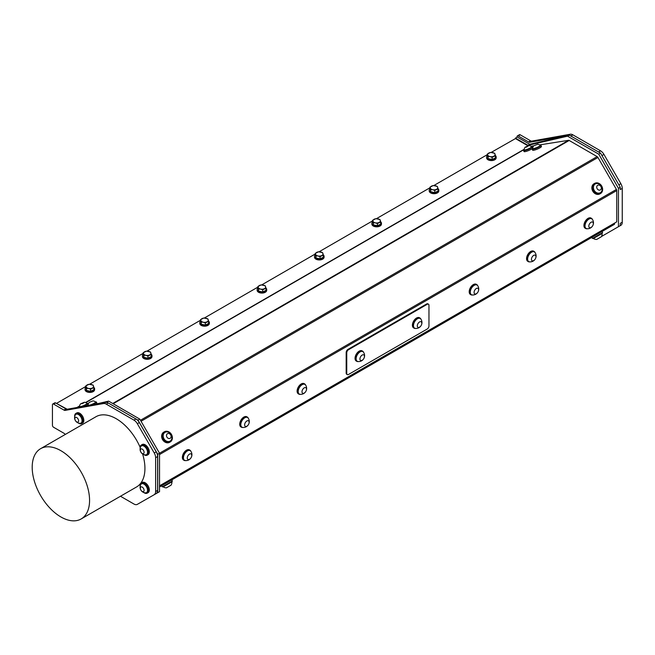 <?xml version="1.0" encoding="UTF-8"?>
<svg xmlns="http://www.w3.org/2000/svg" width="655" height="655" viewBox="0 0 655 655"><rect width="100%" height="100%" fill="white"/><g stroke="black" fill="none" stroke-linecap="round" stroke-linejoin="round"><path stroke-width="0.98" d="M171.684 481.433L162.227 486.894L172.371 481.032L171.905 481.818L163.144 486.87A5.625 5.625 0 0 0 166.46 487.828L169.277 486.207M162.227 486.894L161.589 485.781L171.733 479.927L172.371 481.032M168.491 483.783L171.905 481.818A5.625 5.625 0 0 1 171.07 485.167L166.46 487.828M601.92 233.041L592.472 238.494L602.608 232.64L593.381 238.477L602.142 233.417A5.625 5.625 0 0 1 601.306 236.774L596.697 239.435L601.298 236.782M592.472 238.494L591.833 237.388L171.733 479.927L601.97 231.534L602.608 232.64M82.931 403.398L84.323 402.268L80.622 403.824L82.931 403.398M80.622 403.824A4.503 4.503 0 0 0 79.542 406.468A4.045 0.712 -22.7 0 0 79.55 406.534A4.045 0.712 -22.7 0 0 84.045 405.42A4.045 0.712 -22.7 0 0 87.017 403.406A4.045 0.712 -22.7 0 0 86.976 403.357A4.045 0.712 -22.7 0 0 86.943 403.333M79.55 406.534L79.681 406.853A4.045 0.712 -22.7 0 0 79.877 406.968M81.883 406.608A4.045 0.712 -22.7 0 0 87.148 403.726A4.045 0.712 -22.7 0 0 87.074 403.652M79.542 406.403A4.79 0.843 -22.7 0 0 78.993 407.123M82.776 406.452A4.79 0.843 -22.7 0 0 87.835 403.439A4.79 0.843 -22.7 0 0 86.927 403.316M87.074 405.682A4.79 0.843 -22.7 0 0 88.138 404.864M526.252 147.195L528.904 145.598L525.204 147.146L526.252 147.195M525.204 147.146A4.503 4.503 0 0 0 524.123 149.79A4.045 0.712 -22.7 0 0 524.131 149.856A4.045 0.712 -22.7 0 0 526.243 149.643A4.045 0.712 -22.7 0 0 531.238 147.269A4.045 0.712 -22.7 0 0 531.59 146.728A4.045 0.712 -22.7 0 0 531.557 146.679A4.503 4.503 0 0 0 528.904 145.598M524.131 149.856L524.262 150.175A4.045 0.712 -22.7 0 0 527.3 149.651A4.045 0.712 -22.7 0 0 531.369 147.588A4.045 0.712 -22.7 0 0 531.729 147.047L531.59 146.728M524.123 149.725A4.79 0.843 -22.7 0 0 523.574 150.462A4.79 0.843 -22.7 0 0 528.323 149.389A4.79 0.843 -22.7 0 0 532.417 146.761A4.79 0.843 -22.7 0 0 531.508 146.638M523.574 150.462L524.016 151.526A4.79 0.843 -22.7 0 0 528.028 150.756A4.79 0.843 -22.7 0 0 532.72 148.186M163.291 439.415A5.854 4.781 60 0 0 170.259 441.928A5.854 4.781 60 0 0 171.471 434.462A5.854 4.781 60 0 0 164.405 431.784A5.854 4.781 60 0 0 163.291 439.415M169.972 441.167A5.06 4.127 -120 0 1 169.866 441.233A5.06 4.127 -120 0 1 165.076 440.504A5.06 4.127 -120 0 1 162.989 435.403A5.06 4.127 -120 0 1 164.806 432.472A5.06 4.127 -120 0 1 164.913 432.415M164.405 431.784L163.766 432.153A5.854 4.781 60 0 0 162.653 439.783A5.854 4.781 60 0 0 169.62 442.297L170.259 441.928M169.096 433.577A2.661 2.17 60 0 0 166.673 436.566A2.661 2.17 60 0 0 170.627 437.884A2.661 2.17 60 0 0 169.096 433.577M168.114 432.112A5.06 4.127 60 0 0 165.027 432.349A5.06 4.127 60 0 0 163.21 435.28A5.06 4.127 60 0 0 165.289 440.373A5.06 4.127 60 0 0 170.079 441.11A5.06 4.127 60 0 0 171.856 438.457A5.625 5.625 0 0 0 168.196 432.136A5.06 4.127 60 0 0 168.114 432.112M601.175 185.267A5.854 4.781 60 0 0 594.642 183.384A5.854 4.781 60 0 0 593.43 190.851A5.854 4.781 60 0 0 600.504 193.528A5.854 4.781 60 0 0 601.175 185.267M600.209 192.775A5.06 4.127 -120 0 1 600.103 192.84A5.06 4.127 -120 0 1 593.995 190.523A5.06 4.127 -120 0 1 595.043 184.08A5.06 4.127 -120 0 1 595.158 184.014M594.642 183.384L594.003 183.752A5.854 4.781 60 0 0 592.791 191.219A5.854 4.781 60 0 0 599.865 193.896L600.504 193.528M600.267 189.966A2.661 2.17 60 0 0 600.111 185.594A2.661 2.17 60 0 0 596.73 187.273A2.661 2.17 60 0 0 600.267 189.966M600.136 192.807A5.06 4.127 60 0 0 600.324 192.709A5.06 4.127 60 0 0 602.092 190.073A5.625 5.625 0 0 0 598.433 183.736A5.06 4.127 60 0 0 595.264 183.949A5.06 4.127 60 0 0 594.15 190.286A5.06 4.127 60 0 0 600.136 192.807M537.64 144.297L533.784 145.787L537.64 144.297M533.784 145.787A4.503 4.503 0 0 0 532.695 148.431A4.045 0.712 -22.7 0 0 532.712 148.497A4.045 0.712 -22.7 0 0 536.715 147.596A4.045 0.712 -22.7 0 0 540.17 145.377A4.045 0.712 -22.7 0 0 540.138 145.32A4.503 4.503 0 0 0 537.485 144.239M540.17 145.377A4.045 0.712 -22.7 0 0 540.162 145.353L540.309 145.688A4.045 0.712 -22.7 0 1 536.854 147.915A4.045 0.712 -22.7 0 1 532.842 148.816L532.712 148.497M532.703 148.366A4.79 0.843 -22.7 0 0 532.155 149.103A4.79 0.843 -22.7 0 0 532.278 149.209A4.79 0.843 -22.7 0 0 537.288 147.866A4.79 0.843 -22.7 0 0 540.997 145.402A4.79 0.843 -22.7 0 0 540.088 145.279M532.155 149.103L532.597 150.167A4.79 0.843 -22.7 0 0 532.728 150.273A4.79 0.843 -22.7 0 0 537.73 148.931A4.79 0.843 -22.7 0 0 541.439 146.466L540.997 145.402M89.367 402.309L92.904 400.909L89.367 402.309M89.203 402.465A4.503 4.503 0 0 0 88.122 405.109A4.045 0.712 -22.7 0 0 88.13 405.175A4.045 0.712 -22.7 0 0 90.095 405.003A4.045 0.712 -22.7 0 0 93.902 403.439A4.045 0.712 -22.7 0 0 95.589 402.047A4.045 0.712 -22.7 0 0 95.556 401.998A4.503 4.503 0 0 0 92.904 400.909M91.495 404.896A4.045 0.712 -22.7 0 0 95.728 402.366L95.589 402.047M88.122 405.044A4.79 0.843 -22.7 0 0 87.598 405.592M92.159 404.782A4.79 0.843 -22.7 0 0 96.416 402.08A4.79 0.843 -22.7 0 0 95.507 401.957M96.105 404.029A4.79 0.843 -22.7 0 0 96.858 403.144L96.416 402.08M587.117 228.751A5.854 3.381 -60 0 1 585.66 228.505A5.854 3.381 -60 0 1 587.486 219.458A5.854 3.381 -60 0 1 591.514 218.361A5.854 3.381 -60 0 1 592.456 219.499M585.988 228.374A5.592 3.226 -60 0 1 585.791 228.276A5.592 3.226 -60 0 1 585.193 223.052A5.592 3.226 -60 0 1 591.383 218.59A5.592 3.226 -60 0 1 591.563 218.713M585.406 228.333A5.854 3.381 -60 0 1 585.136 228.202A5.854 3.381 -60 0 1 586.962 219.155A5.854 3.381 -60 0 1 590.99 218.058A5.854 3.381 -60 0 1 591.244 218.23M528.56 141.939L518.203 135.962L520.201 134.799L530.558 140.784L528.56 141.939A3.381 1.949 -120 0 0 529.87 142.241L531.868 141.087L570.259 134.242L568.278 135.388M618.852 184.841L613.776 176.048L620.252 187.264L620.252 189.557L622.25 188.403A6.763 3.905 -120 0 0 620.85 183.687L618.852 184.841M529.772 144.288L527.971 145.328L515.444 138.099L517.245 137.059L529.772 144.288L569.367 135.135L600.545 153.139L601.945 155.562L603.943 154.408L620.85 183.687M603.943 154.408A6.763 3.905 -120 0 0 600.561 150.838L598.564 151.993L570.882 136.011L572.879 134.856L600.561 150.838M572.879 134.856A6.763 3.905 -120 0 0 570.259 134.242M622.25 188.403L622.25 222.225L620.252 223.38L620.252 225.664L618.451 226.704L618.451 188.304L598.744 154.171L567.574 136.174L527.971 145.328M620.252 187.264L618.451 188.304M620.252 225.664L620.85 225.32A6.763 3.905 -120 0 0 622.25 222.225M603.926 235.088A6.763 3.905 -120 0 0 603.943 235.079L601.929 236.242L603.943 235.079M568.131 135.421L529.87 142.241M531.868 141.087A3.381 1.949 60 0 1 530.558 140.784M520.201 134.799A1.621 0.933 -120 0 0 519.39 134.725L517.393 135.88A1.621 0.933 60 0 1 518.203 135.962M517.057 137.165L517.057 136.617A1.621 0.933 60 0 1 517.393 135.88M601.462 236.512L618.451 226.704M600.545 153.139L598.744 154.171M569.367 135.135L567.574 136.174M515.444 138.099L515.444 138.59L527.914 145.787M103.646 403.529L65.254 410.374L67.252 409.219L105.643 402.375L103.646 403.529A6.763 3.905 60 0 1 106.266 404.143L108.263 402.981L135.953 418.971L133.956 420.125A6.763 3.905 60 0 1 137.329 423.695L139.335 422.541L156.234 451.819L154.236 452.973A6.763 3.905 60 0 1 155.636 457.681L157.634 456.527L157.634 490.358L155.636 491.512A6.763 3.905 60 0 1 154.236 494.607L156.234 493.452A6.763 3.905 -120 0 0 157.634 490.358M55.585 402.931L65.95 408.916L63.944 410.071L53.587 404.086L55.585 402.931A1.621 0.933 -120 0 0 54.774 402.85L52.777 404.004A1.621 0.933 60 0 0 52.441 404.749L52.441 425.283A1.621 0.933 60 0 0 53.587 427.273L63.944 433.25A3.381 1.949 -120 0 1 65.254 434.453M60.882 516.942A40.561 23.416 -120 0 0 81.163 518.948A40.561 23.416 -120 0 0 81.163 472.108A40.561 23.416 -120 0 0 40.602 448.691A40.561 23.416 -120 0 0 34.379 481.196A40.561 23.416 -120 0 0 60.882 516.942M40.602 448.691L95.966 416.727A40.561 23.416 60 0 1 140.154 447.357M142.585 453.94A40.561 23.416 60 0 1 136.527 486.984L81.163 518.948M139.327 503.212A6.763 3.905 -120 0 0 139.335 503.212L137.329 504.366A6.763 3.905 60 0 1 133.956 504.031L120.479 496.253M155.636 491.512L155.636 457.681M157.634 456.527A6.763 3.905 -120 0 0 156.234 451.819M154.236 452.973L137.329 423.695M139.335 422.541A6.763 3.905 -120 0 0 135.953 418.971M133.956 420.125L106.266 404.143M108.263 402.981A6.763 3.905 -120 0 0 106.143 402.334A6.763 3.905 -120 0 0 105.643 402.375M63.944 410.071A3.381 1.949 -120 0 0 65.254 410.374M67.252 409.219A3.381 1.949 60 0 1 65.95 408.916M52.777 404.004A1.621 0.933 60 0 1 53.587 404.086M140.17 486.28A5.854 3.381 60 0 1 141.357 482.997L142.258 482.481A5.854 3.381 60 0 1 146.458 483.742A5.854 3.381 60 0 1 148.112 492.625L147.211 493.141A5.854 3.381 60 0 1 143.772 492.527M74.678 416.736A5.854 3.381 60 0 1 75.857 413.452L76.758 412.928A5.854 3.381 60 0 1 81.204 414.427A5.854 3.381 60 0 1 83.824 420.223A5.854 3.381 60 0 1 82.62 423.073L81.711 423.589A5.854 3.381 60 0 1 78.281 422.974M140.17 448.307A5.854 3.381 60 0 1 141.357 445.023L142.258 444.499A5.854 3.381 60 0 1 147.915 447.553A5.854 3.381 60 0 1 148.464 454.382A5.854 3.381 60 0 1 148.112 454.644L147.211 455.168A5.854 3.381 60 0 1 143.772 454.545M137.935 504.014L157.732 492.699L157.732 454.3L138.025 420.166L106.847 402.17L106.143 402.334M95.262 404.225L108.648 401.13L139.826 419.135L159.533 453.26L159.533 491.659L157.732 492.699M159.533 453.26L157.732 454.3M139.826 419.135L138.025 420.166M108.648 401.13L106.847 402.17M56.158 403.259L67.211 409.228M363.893 358.391A3.193 1.842 120 0 0 362.608 354.871A3.193 1.842 120 0 0 360.053 359.767A3.193 1.842 120 0 0 363.893 358.391M363.492 352.194A5.592 3.226 120 0 0 362.87 351.62A5.592 3.226 120 0 0 362.657 351.514A5.592 3.226 120 0 0 357.18 355.026A5.592 3.226 120 0 0 357.278 361.298A5.592 3.226 120 0 0 358.089 361.552A5.944 5.944 0 0 0 363.492 352.194M362.673 351.522A5.592 3.226 120 0 0 362.493 351.399A5.592 3.226 120 0 0 362.281 351.293A5.592 3.226 120 0 0 356.803 354.805A5.592 3.226 120 0 0 356.909 361.085A5.592 3.226 120 0 0 357.098 361.183M418.078 323.431A3.193 1.842 120 0 0 418.807 327.451A3.193 1.842 120 0 0 421.771 322.792A3.193 1.842 120 0 0 418.078 323.431M420.862 319.075A5.592 3.226 120 0 0 420.232 318.494A5.592 3.226 120 0 0 414.861 321.359A5.592 3.226 120 0 0 414.443 328.04A5.592 3.226 120 0 0 414.648 328.18A5.592 3.226 120 0 0 415.458 328.433A5.944 5.944 0 0 0 420.854 319.067M420.043 318.404A5.592 3.226 120 0 0 419.863 318.281A5.592 3.226 120 0 0 414.378 321.327A5.592 3.226 120 0 0 414.066 327.827A5.592 3.226 120 0 0 414.271 327.967A5.592 3.226 120 0 0 414.468 328.057M356.525 361.142A5.854 3.381 -60 0 1 356.246 361.011A5.854 3.381 -60 0 1 356.246 354.249A5.854 3.381 -60 0 1 362.1 350.867A5.854 3.381 -60 0 1 362.354 351.039M358.228 361.56A5.854 3.381 -60 0 1 356.77 361.314A5.854 3.381 -60 0 1 356.77 354.552A5.854 3.381 -60 0 1 362.633 351.17A5.854 3.381 -60 0 1 363.427 352.005A5.854 3.381 -60 0 1 363.574 352.308M413.886 328.024A5.854 3.381 -60 0 1 413.608 327.893A5.854 3.381 -60 0 1 413.854 320.737A5.854 3.381 -60 0 1 419.47 317.749A5.854 3.381 -60 0 1 419.716 317.921M415.589 328.442A5.854 3.381 -60 0 1 414.14 328.196A5.854 3.381 -60 0 1 414.378 321.04A5.854 3.381 -60 0 1 419.994 318.052A5.854 3.381 -60 0 1 420.936 319.19M141.357 445.023A5.854 3.381 60 0 1 147.015 448.077A5.854 3.381 60 0 1 147.563 454.906A5.854 3.381 60 0 1 147.211 455.168M141.603 445.809A5.06 2.923 60 0 1 141.75 445.711A5.06 2.923 60 0 1 146.81 448.634A5.06 2.923 60 0 1 146.81 454.472A5.06 2.923 60 0 1 146.646 454.554M75.857 413.452A5.854 3.381 60 0 1 80.303 414.951A5.854 3.381 60 0 1 82.923 420.739A5.854 3.381 60 0 1 81.711 423.589M76.103 414.238A5.06 2.923 60 0 1 76.258 414.14A5.06 2.923 60 0 1 81.31 417.063A5.06 2.923 60 0 1 81.31 422.901A5.06 2.923 60 0 1 81.154 422.983M141.357 482.997A5.854 3.381 60 0 1 145.557 484.258A5.854 3.381 60 0 1 147.211 493.141M141.603 483.791A5.06 2.923 60 0 1 141.75 483.693A5.06 2.923 60 0 1 146.81 486.616A5.06 2.923 60 0 1 146.81 492.454A5.06 2.923 60 0 1 146.646 492.535M592.235 221.963A3.193 1.842 120 0 0 588.812 226.131A3.193 1.842 120 0 0 592.177 226.507A3.193 1.842 120 0 0 592.235 221.963M590.99 218.557A5.592 3.226 120 0 0 585.57 223.265A5.592 3.226 120 0 0 586.168 228.489A5.592 3.226 120 0 0 586.978 228.742A5.944 5.944 0 0 0 592.382 219.384A5.592 3.226 120 0 0 591.76 218.811A5.592 3.226 120 0 0 590.99 218.557M159.533 454.537L616.748 190.564L616.748 221.84L159.533 485.813M616.748 190.564A1.621 0.933 -120 0 0 616.412 189.434L159.509 453.227M141.054 421.255L597.95 157.47A1.621 0.933 -120 0 0 597.139 156.611L140.481 420.264M113.168 403.742L569.179 140.465L597.139 156.611M569.179 140.465A1.621 0.933 -120 0 0 568.565 140.317L112.734 403.488M491.176 152.418L515.444 138.59M487.345 154.637L433.815 185.545M429.983 187.756L376.445 218.664M372.613 220.874L319.083 251.782M315.252 253.993L261.713 284.9M257.882 287.111L204.352 318.019M200.52 320.229L146.99 351.137M143.15 353.348L89.62 384.256M85.789 386.475L56.797 403.21M93.829 387.351A4.79 2.767 180 0 1 94.623 388.873L94.623 389.659A4.79 2.767 180 0 1 90.66 392.378A4.79 2.767 180 0 1 85.33 390.601A4.79 2.767 180 0 1 85.044 389.659L85.044 388.873A4.79 2.767 180 0 1 85.789 387.392M151.19 354.232A4.79 2.767 180 0 1 151.985 355.755L151.985 356.541A4.79 2.767 180 0 1 148.022 359.259A4.79 2.767 180 0 1 142.692 357.474A4.79 2.767 180 0 1 142.405 356.541L142.405 355.755A4.79 2.767 180 0 1 143.15 354.273M208.56 321.114A4.79 2.767 180 0 1 209.354 322.637L209.354 323.414A4.79 2.767 180 0 1 205.392 326.141A4.79 2.767 180 0 1 200.053 324.356A4.79 2.767 180 0 1 199.775 323.414L199.775 322.637A4.79 2.767 180 0 1 200.52 321.155M265.922 287.987A4.79 2.767 180 0 1 266.716 289.518L266.716 290.296A4.79 2.767 180 0 1 262.753 293.022A4.79 2.767 180 0 1 257.423 291.238A4.79 2.767 180 0 1 257.137 290.296L257.137 289.518A4.79 2.767 180 0 1 257.882 288.036M323.292 254.869A4.79 2.767 180 0 1 324.086 256.4L324.086 257.178A4.79 2.767 180 0 1 320.123 259.904A4.79 2.767 180 0 1 314.785 258.119A4.79 2.767 180 0 1 314.498 257.178L314.498 256.4A4.79 2.767 180 0 1 315.252 254.91M380.653 221.75A4.79 2.767 180 0 1 381.447 223.281L381.447 224.059A4.79 2.767 180 0 1 377.485 226.786A4.79 2.767 180 0 1 372.155 225.001A4.79 2.767 180 0 1 371.868 224.059L371.868 223.281A4.79 2.767 180 0 1 372.613 221.791M438.023 188.632A4.79 2.767 180 0 1 438.817 190.155L438.817 190.941A4.79 2.767 180 0 1 434.846 193.667A4.79 2.767 180 0 1 429.516 191.882A4.79 2.767 180 0 1 429.23 190.941L429.23 190.155A4.79 2.767 180 0 1 429.983 188.673M495.385 155.513A4.79 2.767 180 0 1 496.179 157.036L496.179 157.822A4.79 2.767 180 0 1 492.216 160.549A4.79 2.767 180 0 1 486.886 158.764A4.79 2.767 180 0 1 486.6 157.822L486.6 157.036A4.79 2.767 180 0 1 487.345 155.554M597.95 157.47L616.412 189.434M530.992 146.27L533.743 145.828M539.573 144.911L568.565 140.317M614.587 223.093L614.587 223.707A1.621 0.933 60 0 1 614.251 224.444L601.97 231.534M159.533 486.976L614.251 224.444M142.487 449.297A2.661 1.539 -120 0 0 140.465 451.082A2.661 1.539 -120 0 0 143.682 453.489A2.661 1.539 -120 0 0 142.487 449.297M144.493 446.489A5.06 2.923 -120 0 0 141.439 445.891A5.06 2.923 -120 0 0 140.727 446.669A5.625 5.625 0 0 0 145.467 454.889A5.06 2.923 -120 0 0 146.499 454.652A5.06 2.923 -120 0 0 147.367 450.935A5.06 2.923 -120 0 0 144.493 446.489M75.972 417.292A2.661 1.539 -120 0 0 75.587 420.813A2.661 1.539 -120 0 0 78.584 421.05A2.661 1.539 -120 0 0 75.972 417.292M77.061 414.091A5.06 2.923 -120 0 0 75.947 414.32A5.06 2.923 -120 0 0 75.227 415.098A5.625 5.625 0 0 0 79.975 423.318A5.06 2.923 -120 0 0 81.007 423.081A5.06 2.923 -120 0 0 81.433 418.087A5.06 2.923 -120 0 0 77.061 414.091M140.588 489.432A2.661 1.539 -120 0 0 143.846 491.283A2.661 1.539 -120 0 0 142.201 487.091A2.661 1.539 -120 0 0 140.588 489.432M145.467 492.863A5.06 2.923 -120 0 0 145.778 492.855A5.06 2.923 -120 0 0 146.499 492.634A5.06 2.923 -120 0 0 146.499 486.788A5.06 2.923 -120 0 0 141.439 483.873A5.06 2.923 -120 0 0 140.727 484.643A5.625 5.625 0 0 0 145.467 492.863M183.85 460.17A5.854 3.381 -60 0 1 183.58 460.039A5.854 3.381 -60 0 1 185.406 450.992A5.854 3.381 -60 0 1 189.434 449.895A5.854 3.381 -60 0 1 189.688 450.067M241.22 427.052A5.854 3.381 -60 0 1 240.942 426.921A5.854 3.381 -60 0 1 242.768 417.874A5.854 3.381 -60 0 1 246.796 416.776A5.854 3.381 -60 0 1 247.05 416.948M298.582 393.925A5.854 3.381 -60 0 1 298.312 393.794A5.854 3.381 -60 0 1 300.137 384.755A5.854 3.381 -60 0 1 304.166 383.658A5.854 3.381 -60 0 1 304.411 383.83M470.683 294.57A5.854 3.381 -60 0 1 470.405 294.439A5.854 3.381 -60 0 1 472.23 285.4A5.854 3.381 -60 0 1 476.259 284.295A5.854 3.381 -60 0 1 476.512 284.466M528.045 261.451A5.854 3.381 -60 0 1 527.766 261.32A5.854 3.381 -60 0 1 529.592 252.273A5.854 3.381 -60 0 1 533.62 251.176A5.854 3.381 -60 0 1 533.874 251.348M346.176 373.096A2.514 1.449 120 0 0 346.691 374.242L347.265 374.578A2.514 1.449 -60 0 1 346.749 373.424L346.176 373.096L346.176 352.472L346.749 352.799A2.514 1.449 -60 0 1 348.526 349.721L347.952 349.393A2.514 1.449 120 0 0 346.176 352.472M426.618 303.977L427.191 304.305A2.514 1.449 -60 0 1 428.452 304.182L427.871 303.846A2.514 1.449 120 0 0 426.618 303.977L347.952 349.393M428.452 304.182A2.514 1.449 -60 0 1 428.968 305.328L428.968 325.953A2.514 1.449 -60 0 1 427.191 329.031L348.526 374.455A2.514 1.449 -60 0 1 347.265 374.578M427.191 304.305L348.526 349.721M346.749 352.799L346.749 373.424M534.865 255.082A3.193 1.842 120 0 0 531.451 259.249A3.193 1.842 120 0 0 534.808 259.626A3.193 1.842 120 0 0 534.865 255.082M533.62 251.676A5.592 3.226 120 0 0 528.2 256.392A5.592 3.226 120 0 0 528.798 261.607A5.592 3.226 120 0 0 529.617 261.861A5.944 5.944 0 0 0 535.012 252.502A5.592 3.226 120 0 0 534.39 251.929A5.592 3.226 120 0 0 533.62 251.676M534.202 251.831A5.592 3.226 120 0 0 534.021 251.708A5.592 3.226 120 0 0 527.832 256.171A5.592 3.226 120 0 0 528.429 261.394A5.592 3.226 120 0 0 528.618 261.492M529.748 261.869A5.854 3.381 -60 0 1 528.298 261.623A5.854 3.381 -60 0 1 530.124 252.584A5.854 3.381 -60 0 1 534.152 251.479A5.854 3.381 -60 0 1 535.094 252.617M477.503 288.2A3.193 1.842 120 0 0 474.081 292.376A3.193 1.842 120 0 0 477.446 292.752A3.193 1.842 120 0 0 477.503 288.2M476.259 284.802A5.592 3.226 120 0 0 470.839 289.51A5.592 3.226 120 0 0 471.436 294.725A5.592 3.226 120 0 0 472.247 294.979A5.944 5.944 0 0 0 477.651 285.621A5.592 3.226 120 0 0 477.028 285.048A5.592 3.226 120 0 0 476.259 284.802M476.832 284.95A5.592 3.226 120 0 0 476.652 284.835A5.592 3.226 120 0 0 470.462 289.289A5.592 3.226 120 0 0 471.06 294.513A5.592 3.226 120 0 0 471.256 294.611M472.386 294.987A5.854 3.381 -60 0 1 470.929 294.742A5.854 3.381 -60 0 1 472.754 285.703A5.854 3.381 -60 0 1 476.783 284.598A5.854 3.381 -60 0 1 477.724 285.736M490.112 156.627A3.725 2.153 0 0 0 493.78 156.25A3.725 2.153 0 0 0 495.057 154.228A3.725 2.153 0 0 0 492.666 152.582A3.725 2.153 0 0 0 488.99 152.959A3.725 2.153 0 0 0 487.721 154.981A3.725 2.153 0 0 0 490.112 156.627L492.134 157.323L495.434 155.726L494.689 153.278L490.644 152.427L487.345 154.023L488.09 156.471L490.112 156.627M495.434 155.726L495.434 157.888L492.134 159.484L492.134 157.323M488.09 156.471L488.09 158.633L492.134 159.484M487.345 154.023L488.09 158.633M496.179 157.036A4.79 2.767 180 0 1 492.216 159.763A4.79 2.767 180 0 1 486.886 157.978A4.79 2.767 180 0 1 486.6 157.036M432.75 189.745A3.725 2.153 0 0 0 436.418 189.369A3.725 2.153 0 0 0 437.696 187.355A3.725 2.153 0 0 0 435.297 185.701A3.725 2.153 0 0 0 431.629 186.077A3.725 2.153 0 0 0 430.351 188.1A3.725 2.153 0 0 0 432.75 189.745L434.773 190.441L438.064 188.845L437.319 186.397L433.274 185.545L429.983 187.142L430.728 189.59L432.75 189.745M438.064 188.845L438.064 191.006L434.773 192.603L434.773 190.441M430.728 189.59L430.728 191.751L434.773 192.603M429.983 187.142L430.728 191.751M438.817 190.155A4.79 2.767 180 0 1 434.846 192.881A4.79 2.767 180 0 1 429.516 191.096A4.79 2.767 180 0 1 429.23 190.155M375.38 222.864A3.725 2.153 0 0 0 379.048 222.495A3.725 2.153 0 0 0 380.326 220.473A3.725 2.153 0 0 0 377.935 218.819A3.725 2.153 0 0 0 374.267 219.196A3.725 2.153 0 0 0 372.99 221.218A3.725 2.153 0 0 0 375.38 222.864L377.403 223.56L380.702 221.963L379.957 219.515L375.913 218.672L372.613 220.268L373.358 222.708L375.38 222.864M380.702 221.963L380.702 224.125L377.403 225.721L377.403 223.56M373.358 222.708L373.358 224.87L377.403 225.721M372.613 220.268L373.358 224.87M381.447 223.281A4.79 2.767 180 0 1 377.485 226A4.79 2.767 180 0 1 372.155 224.215A4.79 2.767 180 0 1 371.868 223.281M318.019 255.982A3.725 2.153 0 0 0 321.687 255.614A3.725 2.153 0 0 0 322.964 253.591A3.725 2.153 0 0 0 320.565 251.938A3.725 2.153 0 0 0 316.897 252.314A3.725 2.153 0 0 0 315.62 254.336A3.725 2.153 0 0 0 318.019 255.982L320.041 256.678L323.333 255.082L322.587 252.642L318.543 251.79L315.252 253.387L315.997 255.835L318.019 255.982M323.333 255.082L323.333 257.243L320.041 258.84L320.041 256.678M315.997 255.835L315.997 257.996L320.041 258.84M315.252 253.387L315.997 257.996M324.086 256.4A4.79 2.767 180 0 1 320.123 259.118A4.79 2.767 180 0 1 314.785 257.341A4.79 2.767 180 0 1 314.498 256.4M305.402 387.555A3.193 1.842 120 0 0 301.988 391.731A3.193 1.842 120 0 0 305.345 392.108A3.193 1.842 120 0 0 305.402 387.555M304.157 384.157A5.592 3.226 120 0 0 298.745 388.865A5.592 3.226 120 0 0 299.343 394.089A5.592 3.226 120 0 0 300.154 394.335A5.944 5.944 0 0 0 305.549 384.984A5.592 3.226 120 0 0 304.927 384.403A5.592 3.226 120 0 0 304.157 384.157M304.739 384.305A5.592 3.226 120 0 0 304.559 384.19A5.592 3.226 120 0 0 298.369 388.652A5.592 3.226 120 0 0 298.967 393.868A5.592 3.226 120 0 0 299.163 393.966M300.293 394.351A5.854 3.381 -60 0 1 298.836 394.105A5.854 3.381 -60 0 1 300.661 385.058A5.854 3.381 -60 0 1 304.69 383.961A5.854 3.381 -60 0 1 305.631 385.091M260.649 289.101A3.725 2.153 0 0 0 264.325 288.732A3.725 2.153 0 0 0 265.594 286.71A3.725 2.153 0 0 0 263.204 285.064A3.725 2.153 0 0 0 259.536 285.433A3.725 2.153 0 0 0 258.258 287.455A3.725 2.153 0 0 0 260.649 289.101L262.671 289.797L265.971 288.208L265.226 285.76L261.181 284.909L257.882 286.505L258.627 288.953L260.649 289.101M265.971 288.208L265.971 290.37L262.671 291.966L262.671 289.797M258.627 288.953L258.627 291.115L262.671 291.966M257.882 286.505L258.627 291.115M266.716 289.518A4.79 2.767 180 0 1 262.753 292.245A4.79 2.767 180 0 1 257.423 290.46A4.79 2.767 180 0 1 257.137 289.518M203.287 322.227A3.725 2.153 0 0 0 206.955 321.851A3.725 2.153 0 0 0 208.233 319.828A3.725 2.153 0 0 0 205.834 318.183A3.725 2.153 0 0 0 202.166 318.551A3.725 2.153 0 0 0 200.888 320.573A3.725 2.153 0 0 0 203.287 322.227L205.31 322.923L208.601 321.327L207.856 318.879L203.82 318.027L200.52 319.624L201.265 322.072L203.287 322.227M208.601 321.327L208.601 323.488L205.31 325.085L205.31 322.923M201.265 322.072L201.265 324.233L205.31 325.085M200.52 319.624L201.265 324.233M209.354 322.637A4.79 2.767 180 0 1 205.392 325.363A4.79 2.767 180 0 1 200.053 323.578A4.79 2.767 180 0 1 199.775 322.637M248.04 420.674A3.193 1.842 120 0 0 244.626 424.849A3.193 1.842 120 0 0 247.983 425.226A3.193 1.842 120 0 0 248.04 420.674M246.796 417.276A5.592 3.226 120 0 0 241.376 421.984A5.592 3.226 120 0 0 241.973 427.207A5.592 3.226 120 0 0 242.784 427.461A5.944 5.944 0 0 0 248.188 418.103A5.592 3.226 120 0 0 247.565 417.522A5.592 3.226 120 0 0 246.796 417.276M247.369 417.431A5.592 3.226 120 0 0 247.189 417.309A5.592 3.226 120 0 0 241.007 421.771A5.592 3.226 120 0 0 241.605 426.994A5.592 3.226 120 0 0 241.793 427.085M242.923 427.469A5.854 3.381 -60 0 1 241.466 427.224A5.854 3.381 -60 0 1 243.292 418.177A5.854 3.381 -60 0 1 247.328 417.079A5.854 3.381 -60 0 1 248.27 418.217M190.671 453.8A3.193 1.842 120 0 0 187.256 457.968A3.193 1.842 120 0 0 190.613 458.344A3.193 1.842 120 0 0 190.671 453.8M189.434 450.394A5.592 3.226 120 0 0 184.014 455.102A5.592 3.226 120 0 0 184.612 460.326A5.592 3.226 120 0 0 185.422 460.58A5.944 5.944 0 0 0 190.826 451.221A5.592 3.226 120 0 0 190.196 450.648A5.592 3.226 120 0 0 189.434 450.394M190.007 450.55A5.592 3.226 120 0 0 189.827 450.427A5.592 3.226 120 0 0 183.637 454.889A5.592 3.226 120 0 0 184.235 460.113A5.592 3.226 120 0 0 184.432 460.211M185.561 460.588A5.854 3.381 -60 0 1 184.104 460.342A5.854 3.381 -60 0 1 185.93 451.295A5.854 3.381 -60 0 1 189.958 450.198A5.854 3.381 -60 0 1 190.9 451.336M145.926 355.346A3.725 2.153 0 0 0 149.594 354.969A3.725 2.153 0 0 0 150.863 352.947A3.725 2.153 0 0 0 148.472 351.301A3.725 2.153 0 0 0 144.804 351.669A3.725 2.153 0 0 0 143.527 353.692A3.725 2.153 0 0 0 145.926 355.346L147.94 356.042L151.239 354.445L150.494 351.997L146.45 351.145L143.15 352.742L143.903 355.19L145.926 355.346M151.239 354.445L151.239 356.607L147.94 358.203L147.94 356.042M143.903 355.19L143.903 357.352L147.94 358.203M143.15 352.742L143.903 357.352M151.985 355.755A4.79 2.767 180 0 1 148.022 358.481A4.79 2.767 180 0 1 142.692 356.697A4.79 2.767 180 0 1 142.405 355.755M88.556 388.464A3.725 2.153 0 0 0 92.224 388.087A3.725 2.153 0 0 0 93.501 386.065A3.725 2.153 0 0 0 91.111 384.419A3.725 2.153 0 0 0 87.434 384.796A3.725 2.153 0 0 0 86.165 386.81A3.725 2.153 0 0 0 88.556 388.464L90.578 389.16L93.878 387.563L93.125 385.115L89.088 384.264L85.789 385.86L86.534 388.309L88.556 388.464M93.878 387.563L93.878 389.725L90.578 391.322L90.578 389.16M86.534 388.309L86.534 390.47L90.578 391.322M85.789 385.86L86.534 390.47M94.623 388.873A4.79 2.767 180 0 1 90.66 391.6A4.79 2.767 180 0 1 85.33 389.815A4.79 2.767 180 0 1 85.044 388.873M601.945 155.562L613.776 176.048M524.188 149.266L85.527 402.522M79.607 405.936L76.905 407.5M77.536 407.385L79.566 406.215M85.789 402.62L524.139 149.536M614.587 223.707L159.533 486.428M593.16 238.093L593.381 238.477A5.625 5.625 0 0 0 596.697 239.435M86.968 403.357A4.503 4.503 0 0 0 84.323 402.268M87.835 403.439L88.228 404.381M532.417 146.761L532.81 147.703M585.136 228.202L585.66 228.505M590.99 218.058L591.514 218.361M139.335 503.212L137.329 504.366M356.246 361.011L356.77 361.314M362.1 350.867L362.633 351.17M413.608 327.893L414.14 328.196M419.47 317.749L419.994 318.052M527.766 261.32L528.298 261.623M533.62 251.176L534.152 251.479M470.405 294.439L470.929 294.742M476.259 284.295L476.783 284.598M298.312 393.794L298.836 394.105M304.166 383.658L304.69 383.961M240.942 426.921L241.466 427.224M246.796 416.776L247.328 417.079M183.58 460.039L184.104 460.342M189.434 449.895L189.958 450.198"/></g></svg>
